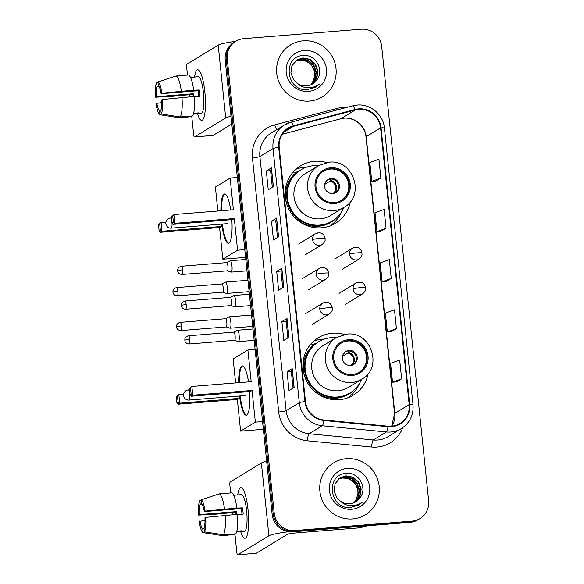 <?xml version="1.0" encoding="UTF-8"?>
<svg xmlns="http://www.w3.org/2000/svg" width="584" height="584" viewBox="0 0 584 584"><rect width="100%" height="100%" fill="white"/><g stroke="black" fill="none" stroke-linecap="round" stroke-linejoin="round"><path stroke-width="0.88" d="M344.304 334.457A33.616 32.66 58.6 0 0 332.376 333.201A33.616 32.66 58.6 0 0 318.324 337.749A33.616 32.66 58.6 0 0 304.695 376.527A33.616 32.66 58.6 0 0 339.253 399.711A33.616 32.66 58.6 0 0 353.305 395.164A33.616 32.66 58.6 0 0 368.146 373.585M324.478 339.048A33.616 32.66 58.6 0 0 322.631 339.143A33.616 32.66 58.6 0 0 313.717 341.166M326.544 162.542A33.616 32.66 58.6 0 0 314.608 161.286A33.616 32.66 58.6 0 0 300.556 165.834A33.616 32.66 58.6 0 0 286.926 204.612A33.616 32.66 58.6 0 0 321.485 227.797A33.616 32.66 58.6 0 0 335.537 223.241A33.616 32.66 58.6 0 0 350.378 201.662M306.717 167.126A33.616 32.66 58.6 0 0 304.863 167.221A33.616 32.66 58.6 0 0 295.949 169.243M295.482 172.528A30.762 29.886 -121.4 0 1 298.643 171.324M313.243 344.451A30.762 29.886 -121.4 0 1 316.411 343.239M330.391 225.774A33.616 32.66 58.6 0 0 331.318 224.913M348.159 397.689A33.616 32.66 58.6 0 0 349.086 396.835M235.899 41.201L233.848 42.457A19.024 18.484 58.6 0 0 225.212 60.196L272.159 514.46A19.024 18.484 58.6 0 0 292.635 531.798L410.004 522.366A19.024 18.484 58.6 0 0 417.961 519.789L418.991 519.169A19.024 18.484 58.6 0 1 411.034 521.746A19.024 18.484 58.6 0 0 418.991 519.169L420.013 518.541A19.024 18.484 58.6 0 0 428.649 500.802L381.702 46.538A19.024 18.484 58.6 0 0 361.226 29.2L243.857 38.632A19.024 18.484 58.6 0 0 235.899 41.201A19.024 18.484 58.6 0 0 227.271 58.94L274.21 513.212A19.024 18.484 58.6 0 0 294.686 530.549L412.063 521.118A19.024 18.484 58.6 0 0 420.013 518.541M234.877 41.829A19.024 18.484 58.6 0 0 226.242 59.568L273.188 513.84A19.024 18.484 58.6 0 0 293.664 531.17L411.034 521.746L293.664 531.17A19.024 18.484 58.6 0 1 273.188 513.84L226.242 59.568A19.024 18.484 58.6 0 1 234.877 41.829M303.257 40.814A30.441 29.58 58.6 0 0 290.525 44.939A30.441 29.58 58.6 0 0 278.181 80.052A30.441 29.58 58.6 0 0 309.476 101.054A30.441 29.58 58.6 0 0 322.207 96.929A30.441 29.58 58.6 0 0 334.552 61.816A30.441 29.58 58.6 0 0 303.257 40.814A30.441 29.58 58.6 0 0 290.525 44.939A30.441 29.58 58.6 0 0 278.181 80.052A30.441 29.58 58.6 0 0 309.476 101.054A30.441 29.58 58.6 0 0 322.207 96.929A30.441 29.58 58.6 0 0 334.552 61.816A30.441 29.58 58.6 0 0 303.257 40.814M346.436 458.695A30.441 29.58 58.6 0 0 333.712 462.813A30.441 29.58 58.6 0 0 321.368 497.933A30.441 29.58 58.6 0 0 352.663 518.928A30.441 29.58 58.6 0 0 365.387 514.811A30.441 29.58 58.6 0 0 377.731 479.69A30.441 29.58 58.6 0 0 346.436 458.695A30.441 29.58 58.6 0 0 333.712 462.813A30.441 29.58 58.6 0 0 321.368 497.933A30.441 29.58 58.6 0 0 352.663 518.928A30.441 29.58 58.6 0 0 365.387 514.811A30.441 29.58 58.6 0 0 377.731 479.69A30.441 29.58 58.6 0 0 346.436 458.695M358.737 109.376A20.294 19.717 -121.4 0 1 380.586 127.867L409.18 404.573A20.294 19.717 -121.4 0 1 399.967 423.488A20.294 19.717 -121.4 0 1 388.017 426.211L323.843 419.984A20.294 19.717 -121.4 0 1 305.469 401.522L279.203 147.394A20.294 19.717 -121.4 0 1 288.408 128.473A20.294 19.717 -121.4 0 1 293.497 126.305L355.342 109.96A20.294 19.717 -121.4 0 1 358.737 109.376M358.685 108.872A20.805 20.214 58.6 0 0 355.203 109.471L293.358 125.815A20.805 20.214 58.6 0 0 278.707 147.431L304.972 401.566A20.805 20.214 58.6 0 0 323.806 420.487L387.988 426.707A20.805 20.214 58.6 0 0 409.669 404.529L381.075 127.83A20.805 20.214 58.6 0 0 358.685 108.872M396.485 381.929L401.624 378.826L399.675 360.007L390.565 363.343L392.514 382.162L396.543 381.921M391.302 331.734L396.434 328.631L394.492 309.812L385.382 313.148L387.323 331.967L391.353 331.727M375.738 181.142L380.87 178.047L378.928 159.22L369.818 162.556L371.76 181.383L375.789 181.142M380.929 231.337L386.06 228.242L384.111 209.415L375.001 212.758L376.95 231.578L380.98 231.337M386.112 281.532L391.244 278.437L389.302 259.61L380.191 262.953L382.133 281.773L386.17 281.532M294.132 387.462L289.007 390.586L287.058 371.767L292.19 368.643L294.132 387.462M278.575 236.878L273.443 240.002L271.494 221.183L276.626 218.051L278.575 236.878M273.385 186.683L268.253 189.807L266.311 170.981L271.443 167.856L273.385 186.683M288.949 337.267L283.817 340.392L281.875 321.572L286.999 318.448L288.949 337.267M283.758 287.072L278.626 290.197L276.685 271.377L281.817 268.246L283.758 287.072M276.685 271.377L280.97 271.027L281.714 268.348A5.074 0.526 -5.9 0 1 281.817 268.246M281.875 321.572L286.16 321.229M287.883 337.917L286.153 321.215L286.897 318.55A5.074 0.526 -5.9 0 1 286.999 318.448M266.311 170.981L270.596 170.637L271.341 167.958A5.074 0.526 -5.9 0 1 271.443 167.856M271.494 221.183L275.779 220.832L276.524 218.153A5.074 0.526 -5.9 0 1 276.626 218.051M287.058 371.767L291.343 371.424L292.088 368.745A5.074 0.526 -5.9 0 1 292.19 368.643M391.244 278.437L382.133 281.773M386.06 228.242L376.95 231.578M380.87 178.047L371.76 181.383M396.434 328.631L387.323 331.967M401.624 378.826L392.514 382.162M282.692 287.722L280.97 271.02M277.51 237.527L275.779 220.818M272.319 187.333L270.596 170.623M293.066 388.112L291.343 371.409M295.555 60.904L299.731 59.904C308.199 59.086 316.272 67.627 314.63 76.635A14.337 13.928 58.6 0 0 302.848 60.371L299.322 60.152L295.373 61.057M296.314 60.313L301.359 58.911L308.396 60.335L313.907 65.196L316.375 72.219L315.104 79.541L311.024 84.753M296.124 60.459L300.95 59.159L307.987 60.583L313.498 65.445L315.966 72.467L314.696 79.789L310.805 84.848M316.594 80.154C324.799 70.657 315.798 54.414 303.804 55.48C282.269 55.502 285.539 90.943 306.826 89.724L315.688 87.14L319.463 84.059C315.813 86.768 311.725 87.994 307.199 87.746C303.344 87.454 300.023 85.972 297.234 83.3A14.337 13.928 58.6 0 0 306.549 85.899A14.337 13.928 58.6 0 0 312.542 83.957A14.337 13.928 58.6 0 0 316.594 80.154L312.491 83.986M297.234 83.3L293.635 79.833L290.898 72.971L291.898 65.817L297.11 59.787L302.986 57.918L310.024 59.342L315.535 64.204L318.003 71.226L316.732 78.548L311.871 84.337M296.906 59.911L302.578 58.166L309.622 59.59L315.126 64.452L317.594 71.474L316.324 78.796L311.666 84.446M304.249 50.48A20.674 20.09 58.6 0 0 286.226 72.555A20.674 20.09 58.6 0 0 308.476 91.389A20.674 20.09 58.6 0 0 326.507 69.314A20.674 20.09 58.6 0 0 304.249 50.48M314.63 76.635L312.031 83.709M319.463 84.059L315.543 87.235M194.289 77.095A18.396 3.913 85.4 0 1 194.545 77.03A25.367 5.395 85.4 0 1 199.867 71.482A25.367 5.395 85.4 0 1 204.853 91.944A25.367 5.395 85.4 0 1 203.633 118.326A25.367 5.395 85.4 0 1 197.487 113.697A18.396 3.913 85.4 0 1 197.224 113.676L193.443 113.982M235.695 41.325A25.367 2.643 174.1 0 0 218.204 45.121L187.033 64.116A3.168 0.672 -94.6 0 0 186.712 67.642L187.486 75.073M231.001 116.209A25.367 2.643 174.1 0 0 225.723 117.91L194.552 136.897L213.087 135.408L231.811 124.005M213.087 135.408A3.168 0.672 85.4 0 1 213.014 135.43L194.487 136.919A3.168 0.672 -94.6 0 1 193.589 134.152L191.713 116.004M189.727 96.82L189.508 94.659M193.406 96.521A12.687 2.701 -94.6 0 1 193.209 93.739L156.14 96.718A12.687 2.701 85.4 0 1 157.052 86.585L158.943 86.432M194.362 96.725L200.005 96.272A18.396 3.913 85.4 0 0 199.735 93.097A18.396 3.913 85.4 0 0 199.356 89.994L193.698 90.177A20.929 4.453 85.4 0 0 188.362 75L176.01 75.993L157.935 81.942L158.337 85.804A12.687 2.701 85.4 0 1 161.111 93.688L198.173 90.717A12.687 2.701 -94.6 0 1 198.582 93.798A12.687 2.701 -94.6 0 1 198.786 96.367M197.487 113.697A25.367 5.395 85.4 0 0 201.75 120.355A25.367 5.395 85.4 0 0 204.853 91.944A25.367 5.395 85.4 0 0 197.691 69.781A25.367 5.395 85.4 0 0 194.545 77.03L198.246 76.73A18.396 3.913 85.4 0 1 203.444 92.798A18.396 3.913 85.4 0 1 201.195 113.398L197.487 113.697A18.396 3.913 85.4 0 0 198.509 112.895L193.632 113.289M194.348 96.448A20.929 4.453 85.4 0 1 192.596 115.939L180.237 116.931L161.25 113.96L160.848 110.099A12.687 2.701 85.4 0 0 161.761 99.966L162.549 99.484L194.348 96.448M160.914 110.778L159.563 110.88L159.965 114.741L178.959 117.712L191.311 116.72L191.238 116.048M193.698 90.177L161.899 93.214L161.111 93.688M176.01 75.993A20.929 4.453 85.4 0 1 181.339 91.17M181.989 97.44A20.929 4.453 85.4 0 1 180.237 116.931M178.959 117.712A20.929 4.453 85.4 0 1 178.93 117.705L175.828 117.223M157.935 81.942A16.491 3.504 85.4 0 1 161.899 93.214M162.549 99.484A16.491 3.504 85.4 0 1 161.25 113.96M159.965 114.741A16.491 3.504 85.4 0 1 156.001 103.47L161.826 102.587M159.563 110.88A12.687 2.701 85.4 0 1 156.789 102.996M192.194 96.623A18.396 3.913 85.4 0 1 192.026 94.462L172.974 96.265L155.351 97.2A16.491 3.504 85.4 0 1 156.658 82.724L157.052 86.585M194.545 77.03A18.396 3.913 85.4 0 1 194.8 77.051L190.501 77.395M157.972 82.286L156.658 82.724M156.14 96.718L155.351 97.2M193.209 93.739L192.026 94.462M199.356 89.994L198.173 90.717M197.158 113.004L197.224 113.676M330.924 168.688A17.126 16.637 58.6 0 0 323.762 171.002A17.126 16.637 58.6 0 0 316.82 190.756A17.126 16.637 58.6 0 0 334.42 202.568A17.126 16.637 58.6 0 0 341.582 200.254A17.126 16.637 58.6 0 0 348.524 180.5A17.126 16.637 58.6 0 0 330.924 168.688M341.26 200.443A17.126 16.637 58.6 0 0 347.823 180.704A17.126 16.637 58.6 0 0 330.281 169.075A17.126 16.637 58.6 0 0 323.441 171.207M318.389 165.739A30.003 29.149 58.6 0 0 313.572 165.717A30.003 29.149 58.6 0 0 301.03 169.776L300.388 170.17A30.003 29.149 58.6 0 0 288.226 204.78A30.003 29.149 58.6 0 0 319.061 225.468A30.003 29.149 58.6 0 0 331.602 221.409L332.245 221.015A30.003 29.149 58.6 0 0 343.801 207.444M301.03 169.776A30.003 29.149 58.6 0 0 288.868 204.385A30.003 29.149 58.6 0 0 319.703 225.074A30.003 29.149 58.6 0 0 332.245 221.015M320.287 218.854A24.419 23.725 58.6 0 0 330.493 215.547L344.093 207.262A24.419 23.725 -121.4 0 1 333.887 210.569A24.419 23.725 -121.4 0 1 308.783 193.727A24.419 23.725 -121.4 0 1 318.682 165.557L305.089 173.842A24.419 23.725 58.6 0 0 295.183 202.013A24.419 23.725 58.6 0 0 320.287 218.854M298.482 171.44A30.441 29.58 58.6 0 0 295.774 172.601M331.252 178.492A7.614 7.395 58.6 0 0 324.981 188.296A7.614 7.395 58.6 0 0 335.99 192.516A7.614 7.395 58.6 0 0 331.252 178.492M335.53 192.778A7.614 7.395 58.6 0 0 327.631 179.814M287.394 205.889A30.412 29.543 58.6 0 1 296.088 172.667L293.19 172.032M341.516 211.882A32.981 32.04 -121.4 0 1 329.741 226.015M331.201 178.383L330.121 181.106L324.711 184.398M325.733 181.821L326.93 180.383M231.833 219.642A24.732 5.263 85.4 0 1 228.461 243.287A24.732 5.263 85.4 0 1 221.752 224.095M245.594 257.376L222.832 259.208L219.562 227.519L160.257 232.286L159.147 230.972L158.498 224.694L161.067 222.453L165.929 222.059M217.854 210.999L215.379 187.048L230.132 178.062L237.338 177.485M219.562 227.519L221.278 226.475L161.972 231.235L160.257 232.286M220.876 210.751A24.732 5.263 85.4 0 1 224.497 193.976A24.732 5.263 85.4 0 1 230.753 209.963M221.037 224.154L221.278 226.475M222.832 259.208L237.586 250.215L234.308 218.533L232.593 219.577L173.287 224.344L175.01 223.3L234.308 218.533M172.74 216.022L173.39 222.3L175.01 223.3L174.098 214.511L171.535 216.759L174.098 214.511L233.403 209.751L230.132 178.062M244.791 249.638L237.586 250.215M158.498 224.694L161.067 222.453L161.972 231.235L160.352 230.235L159.702 223.964M159.147 230.972L160.352 230.235M173.39 222.3L172.178 223.03L173.287 224.344M171.535 216.759L172.178 223.03M228.767 243.221A24.732 5.263 85.4 0 1 222.373 224.044M221.497 210.707A24.732 5.263 85.4 0 1 224.57 194.114A24.732 5.263 85.4 0 1 224.811 193.998M348.684 340.611A17.126 16.637 58.6 0 0 341.531 342.925A17.126 16.637 58.6 0 0 334.588 362.679A17.126 16.637 58.6 0 0 352.188 374.49A17.126 16.637 58.6 0 0 359.35 372.176A17.126 16.637 58.6 0 0 366.292 352.415A17.126 16.637 58.6 0 0 348.684 340.611M359.021 372.366A17.126 16.637 58.6 0 0 365.584 352.627A17.126 16.637 58.6 0 0 348.049 340.998A17.126 16.637 58.6 0 0 341.209 343.122M336.158 337.654A30.003 29.149 58.6 0 0 331.34 337.64A30.003 29.149 58.6 0 0 318.791 341.698L318.156 342.093A30.003 29.149 58.6 0 0 305.987 376.695A30.003 29.149 58.6 0 0 336.829 397.39A30.003 29.149 58.6 0 0 349.371 393.331L350.013 392.937A30.003 29.149 58.6 0 0 361.569 379.359M318.791 341.698A30.003 29.149 58.6 0 0 306.629 376.308A30.003 29.149 58.6 0 0 337.472 396.996A30.003 29.149 58.6 0 0 350.013 392.937M338.056 390.769A24.419 23.725 58.6 0 0 348.261 387.469L361.861 379.184A24.419 23.725 -121.4 0 1 351.648 382.484A24.419 23.725 -121.4 0 1 326.551 365.65A24.419 23.725 -121.4 0 1 336.45 337.479L322.85 345.764A24.419 23.725 58.6 0 0 312.951 373.928A24.419 23.725 58.6 0 0 338.056 390.769M316.251 343.356A30.441 29.58 58.6 0 0 313.542 344.516M349.02 350.407A7.614 7.395 58.6 0 0 342.75 360.219A7.614 7.395 58.6 0 0 353.758 364.438A7.614 7.395 58.6 0 0 349.02 350.407M353.298 364.693A7.614 7.395 58.6 0 0 345.399 351.729M305.155 377.811A30.412 29.543 58.6 0 1 313.856 344.589L310.958 343.947M359.277 383.798A32.981 32.04 -121.4 0 1 347.509 397.938M348.969 350.305L347.882 353.028L342.479 356.32M343.502 353.736L344.699 352.298M249.594 391.557A24.732 5.263 85.4 0 1 246.229 415.209A24.732 5.263 85.4 0 1 239.52 396.018M263.362 429.298L240.601 431.123L237.323 399.441L178.025 404.201L176.915 402.894L176.266 396.616L178.835 394.375L183.697 393.981M235.615 382.914L233.14 358.97L247.893 349.984L255.106 349.4M237.323 399.441L239.046 398.39L179.741 403.157L178.025 404.201M238.644 382.673A24.732 5.263 85.4 0 1 242.265 365.898A24.732 5.263 85.4 0 1 248.521 381.878M238.805 396.076L239.046 398.39M240.601 431.123L255.354 422.137L252.076 390.455L250.361 391.499L191.056 396.266L192.771 395.215L252.076 390.455M190.501 387.944L191.151 394.215L192.771 395.215L191.866 386.433L189.296 388.674L191.866 386.433L251.171 381.666L247.893 349.984M262.559 421.56L255.354 422.137M176.266 396.616L178.835 394.375L179.741 403.157L178.12 402.157L177.47 395.886M176.915 402.894L178.12 402.157M191.151 394.215L189.946 394.952L191.056 396.266M189.296 388.674L189.946 394.952M246.536 415.144A24.732 5.263 85.4 0 1 240.141 395.967M239.257 382.622A24.732 5.263 85.4 0 1 242.338 366.037A24.732 5.263 85.4 0 1 242.579 365.912M222.657 292.168L226.417 293.431A5.709 1.212 -94.6 0 0 226.534 293.445A5.709 1.212 -94.6 0 0 226.658 293.409A5.709 1.212 -94.6 0 0 227.227 287.058A5.709 1.212 -94.6 0 0 225.614 282.072A5.709 1.212 -94.6 0 0 225.512 282.101A5.709 1.212 -94.6 0 0 225.49 282.108L222 283.948M222.621 292.153A4.125 0.876 -94.6 0 0 222.701 292.168A4.125 0.876 -94.6 0 0 222.789 292.131A4.125 0.876 -94.6 0 0 223.205 287.547A4.125 0.876 -94.6 0 0 222.037 283.948A4.125 0.876 -94.6 0 0 221.957 283.97M226.249 326.93L230.008 328.193A5.709 1.212 -94.6 0 0 230.125 328.208A5.709 1.212 -94.6 0 0 230.249 328.164A5.709 1.212 -94.6 0 0 230.819 321.813A5.709 1.212 -94.6 0 0 229.213 316.827A5.709 1.212 -94.6 0 0 229.103 316.864A5.709 1.212 -94.6 0 0 229.081 316.871M226.212 326.916A4.125 0.876 -94.6 0 0 226.293 326.923A4.125 0.876 -94.6 0 0 226.38 326.894A4.125 0.876 -94.6 0 0 226.796 322.31A4.125 0.876 -94.6 0 0 225.628 318.711A4.125 0.876 -94.6 0 0 225.555 318.733M227.38 270.815L231.14 272.086A5.709 1.212 -94.6 0 0 231.249 272.1A5.709 1.212 -94.6 0 0 231.381 272.056A5.709 1.212 -94.6 0 0 231.979 266.005A5.709 1.212 -94.6 0 0 230.337 260.719A5.709 1.212 -94.6 0 0 230.227 260.749A5.709 1.212 -94.6 0 0 230.213 260.763M227.337 270.808A4.125 0.876 -94.6 0 0 227.417 270.815A4.125 0.876 -94.6 0 0 227.512 270.786A4.125 0.876 -94.6 0 0 227.921 266.195A4.125 0.876 -94.6 0 0 226.76 262.596A4.125 0.876 -94.6 0 0 226.68 262.618M230.972 305.578L234.732 306.841A5.709 1.212 -94.6 0 0 234.841 306.856A5.709 1.212 -94.6 0 0 234.972 306.819A5.709 1.212 -94.6 0 0 235.571 300.767A5.709 1.212 -94.6 0 0 233.928 295.482A5.709 1.212 -94.6 0 0 233.819 295.511A5.709 1.212 -94.6 0 0 233.804 295.519L230.308 297.358M230.928 305.563A4.125 0.876 -94.6 0 0 231.008 305.578A4.125 0.876 -94.6 0 0 231.103 305.541A4.125 0.876 -94.6 0 0 231.512 300.957A4.125 0.876 -94.6 0 0 230.352 297.358A4.125 0.876 -94.6 0 0 230.271 297.38M234.564 340.341L238.323 341.603A5.709 1.212 -94.6 0 0 238.433 341.618A5.709 1.212 -94.6 0 0 238.564 341.574A5.709 1.212 -94.6 0 0 239.163 335.53A5.709 1.212 -94.6 0 0 237.52 330.237A5.709 1.212 -94.6 0 0 237.411 330.274A5.709 1.212 -94.6 0 0 237.396 330.281L233.899 332.121M234.52 340.326A4.125 0.876 -94.6 0 0 234.6 340.333A4.125 0.876 -94.6 0 0 234.695 340.304A4.125 0.876 -94.6 0 0 235.104 335.72A4.125 0.876 -94.6 0 0 233.943 332.121A4.125 0.876 -94.6 0 0 233.863 332.143M237.469 494.969A18.396 3.913 85.4 0 1 237.724 494.911A25.367 5.395 85.4 0 1 243.053 489.363A25.367 5.395 85.4 0 1 248.039 509.817A25.367 5.395 85.4 0 1 246.813 536.207A25.367 5.395 85.4 0 1 240.674 531.579A18.396 3.913 85.4 0 1 240.411 531.557L236.622 531.863M266.669 461.309A25.367 2.643 174.1 0 0 261.391 463.002L230.213 481.99A3.168 0.672 -94.6 0 0 229.899 485.523L230.665 492.954M288.722 531.696A25.367 2.643 174.1 0 0 268.91 535.784L237.739 554.778L256.267 553.289L287.445 534.294A6.344 0.664 -5.9 0 1 294.898 533.017L359.496 527.827L362.146 526.213M256.267 553.289A3.168 0.672 85.4 0 1 256.201 553.311L237.666 554.8A3.168 0.672 -94.6 0 1 236.768 552.033L234.899 533.885M232.914 514.701L232.688 512.54M367.387 525.79L360.021 527.739A3.168 3.081 -121.4 0 1 359.496 527.827M236.593 514.402A12.687 2.701 -94.6 0 1 236.389 511.62L199.327 514.599A12.687 2.701 85.4 0 1 200.239 504.459L202.13 504.306M237.549 514.599L243.185 514.146A18.396 3.913 85.4 0 0 242.922 510.978A18.396 3.913 85.4 0 0 242.535 507.876L236.878 508.051A20.929 4.453 85.4 0 0 231.549 492.881L219.19 493.874L201.122 499.824L201.517 503.678A12.687 2.701 85.4 0 1 204.291 511.569L241.36 508.591A12.687 2.701 -94.6 0 1 241.761 511.679A12.687 2.701 -94.6 0 1 241.973 514.241M240.674 531.579A25.367 5.395 85.4 0 0 244.937 538.236A25.367 5.395 85.4 0 0 248.039 509.817A25.367 5.395 85.4 0 0 240.871 487.655A25.367 5.395 85.4 0 0 237.724 494.911L241.433 494.611A18.396 3.913 85.4 0 1 246.623 510.679A18.396 3.913 85.4 0 1 244.375 531.279L240.674 531.579A18.396 3.913 85.4 0 0 241.688 530.776L236.812 531.17M237.527 514.329A20.929 4.453 85.4 0 1 235.775 533.812L223.424 534.805L204.429 531.841L204.028 527.98A12.687 2.701 85.4 0 0 204.94 517.847L205.729 517.366L237.527 514.329M204.101 528.651L202.75 528.761L203.144 532.623L222.139 535.586L234.498 534.594L234.425 533.922M236.878 508.051L205.086 511.088L204.291 511.569M219.19 493.874A20.929 4.453 85.4 0 1 224.526 509.044M225.176 515.322A20.929 4.453 85.4 0 1 223.424 534.805M201.122 499.824A16.491 3.504 85.4 0 1 205.086 511.088M205.729 517.366A16.491 3.504 85.4 0 1 204.429 531.841M203.144 532.623A16.491 3.504 85.4 0 1 199.188 521.351L205.006 520.468M202.75 528.761A12.687 2.701 85.4 0 1 199.976 520.87M235.381 514.497A18.396 3.913 85.4 0 1 235.213 512.336L216.16 514.146L198.538 515.081A16.491 3.504 85.4 0 1 199.838 500.605L200.239 504.459M237.724 494.911A18.396 3.913 85.4 0 1 237.987 494.925L233.688 495.276M201.159 500.167L199.838 500.605M199.327 514.599L198.538 515.081M236.389 511.62L235.213 512.336M242.535 507.876L241.36 508.591M240.338 530.885L240.411 531.557M338.742 478.778L342.91 477.785C351.386 476.967 359.452 485.508 357.817 494.509A14.337 13.928 58.6 0 0 346.035 478.252L342.501 478.033L338.552 478.938M339.501 478.194L344.538 476.792L351.583 478.216L357.094 483.077L359.562 490.1L358.284 497.422L354.203 502.634M339.304 478.332L344.129 477.04L351.174 478.464L356.685 483.326L359.153 490.348L357.875 497.67L353.984 502.729M359.773 498.035C367.986 488.531 358.985 472.295 346.984 473.354C325.449 473.383 328.719 508.817 350.006 507.606L358.875 505.021L362.642 501.941C358.992 504.642 354.904 505.875 350.385 505.627C346.524 505.335 343.202 503.853 340.421 501.181A14.337 13.928 58.6 0 0 349.728 503.773A14.337 13.928 58.6 0 0 355.722 501.831A14.337 13.928 58.6 0 0 359.773 498.035L355.671 501.868M340.421 501.181L336.822 497.707L334.084 490.852L335.085 483.698L340.297 477.668L346.166 475.799L353.211 477.223L358.722 482.085L361.189 489.107L359.912 496.429L355.057 502.218M340.092 477.792L345.764 476.048L352.802 477.471L358.313 482.333L360.781 489.356L359.51 496.677L354.846 502.328M347.436 468.361A20.674 20.09 58.6 0 0 329.412 490.429A20.674 20.09 58.6 0 0 351.663 509.27A20.674 20.09 58.6 0 0 369.687 487.195A20.674 20.09 58.6 0 0 347.436 468.361M357.817 494.509L355.218 501.59M362.642 501.941L358.722 505.109M225.212 60.196L227.271 58.94M410.004 522.366L412.063 521.118M292.635 531.798L294.686 530.549M272.159 514.46L274.21 513.212M380.586 127.867L366.212 136.619A20.294 19.717 58.6 0 0 344.37 118.129A20.294 19.717 58.6 0 0 340.968 118.713L282.452 134.181M402.777 427.649A31.711 30.813 -121.4 0 1 377.001 447.067A31.711 30.813 -121.4 0 1 371.592 447.023L307.41 440.796A31.711 30.813 -121.4 0 1 278.699 411.954L252.434 157.819A31.711 30.813 -121.4 0 1 274.765 124.874L336.61 108.529A31.711 30.813 -121.4 0 1 346.115 107.573M387.988 426.707A6.344 1.212 95.5 0 1 386.44 431.97L373.307 439.971A25.367 24.645 58.6 0 0 377.636 440.007A25.367 24.645 58.6 0 0 388.243 436.576L401.376 428.576A25.367 24.645 -121.4 0 1 386.44 431.97L322.266 425.751A25.367 24.645 -121.4 0 1 299.293 402.668L273.027 148.54A6.344 0.664 -5.9 0 1 278.707 147.431M352.736 105.835A6.344 1.445 75.2 0 1 352.831 105.792A6.344 1.445 75.2 0 1 355.203 109.471M304.972 401.566A6.344 0.664 174.1 0 0 299.293 402.668L286.16 410.676A25.367 24.645 58.6 0 0 309.133 433.751L373.307 439.971A6.344 1.212 -84.5 0 0 371.592 447.023M323.806 420.487A6.344 1.212 95.5 0 1 322.266 425.751L309.133 433.751A6.344 1.212 -84.5 0 0 307.41 440.796M409.669 404.529A6.344 0.664 -5.9 0 1 413.019 404.77L384.425 128.064C383.381 114.661 370.336 103.66 357.131 105.062L352.831 105.792L290.985 122.144L284.539 124.888L271.407 132.889A25.367 24.645 58.6 0 0 259.895 156.541L273.027 148.54A25.367 24.645 -121.4 0 1 284.539 124.888A25.367 24.645 -121.4 0 1 290.898 122.18A6.344 1.445 75.2 0 1 290.985 122.144A6.344 1.445 75.2 0 1 293.358 125.815M384.425 128.064A6.344 0.664 174.1 0 0 381.075 127.83M252.434 157.819A6.344 0.664 -5.9 0 0 259.895 156.541L286.16 410.676A6.344 0.664 -5.9 0 1 278.699 411.954M274.765 124.874A6.344 1.445 -104.8 0 0 276.779 129.619M336.61 108.529A6.344 1.445 -104.8 0 0 337.056 109.967M391.776 426.211A20.294 19.717 58.6 0 0 394.806 413.326L366.212 136.619A11.417 1.19 -5.9 0 0 365.978 136.904C365.131 124.626 351.721 115.362 340.808 118.778A11.417 2.599 -104.8 0 0 340.968 118.713L355.342 109.96M409.18 404.573L394.806 413.326A11.417 1.19 -5.9 0 0 394.572 413.603L365.978 136.904M293.497 126.305L284.16 131.999M283.656 287.138L281.714 268.348M278.466 236.943L276.524 218.153M273.276 186.749L271.341 167.958M288.839 337.333L286.897 318.55M294.029 387.528L292.088 368.745M225.723 117.91L218.204 45.121M334.522 203.509A18.075 17.564 58.6 0 0 350.276 184.215A18.075 17.564 58.6 0 0 330.821 167.747A18.075 17.564 58.6 0 0 315.068 187.041A18.075 17.564 58.6 0 0 334.522 203.509M293.898 216.576A30.412 29.543 58.6 0 0 337.713 216.679M170.382 218.073A5.074 1.08 85.4 0 1 170.492 218.036A5.074 1.08 85.4 0 1 171.922 222.468A5.074 1.08 85.4 0 1 171.419 228.11A5.074 1.08 85.4 0 1 171.302 228.147L227.563 223.628M330.515 180.449A7.358 7.147 -121.4 0 1 334.012 193.348M330.121 181.106A6.979 6.782 -121.4 0 1 333.07 193.523M326.427 180.894A7.358 7.147 -121.4 0 1 326.814 180.741M325.843 181.653A6.979 6.782 -121.4 0 1 326.412 181.405M352.283 375.432A18.075 17.564 58.6 0 0 368.044 356.138A18.075 17.564 58.6 0 0 348.59 339.669A18.075 17.564 58.6 0 0 332.829 358.963A18.075 17.564 58.6 0 0 352.283 375.432M311.666 388.499A30.412 29.543 58.6 0 0 355.481 388.601M188.143 389.995A5.074 1.08 85.4 0 1 188.26 389.951A5.074 1.08 85.4 0 1 189.691 394.39A5.074 1.08 85.4 0 1 189.179 400.033A5.074 1.08 85.4 0 1 189.07 400.069L245.324 395.55M348.283 352.364A7.358 7.147 -121.4 0 1 351.78 365.27M347.882 353.028A6.979 6.782 -121.4 0 1 350.838 365.445M344.195 352.816A7.358 7.147 -121.4 0 1 344.575 352.663M343.604 353.576A6.979 6.782 -121.4 0 1 344.18 353.327M355.043 247.404A6.344 6.161 58.6 0 0 352.393 248.266C359.62 245.499 361.284 250.259 362.007 253.025A6.344 0.664 174.1 0 0 356.977 252.894A6.344 0.664 -5.9 0 0 349.517 254.179A6.344 6.161 58.6 0 0 358.992 259.099L342.063 269.414M335.464 258.581L352.393 248.266A6.344 6.161 58.6 0 0 349.517 254.179M177.857 291.19A4.125 0.876 -94.6 0 0 176.697 287.591C173.076 288.35 172.769 291.445 172.952 291.087L172.922 292.124A4.125 0.431 174.1 0 1 173.01 292.022A4.125 0.431 -5.9 0 1 177.857 291.19A4.125 0.876 -94.6 0 1 177.353 295.811L222.701 292.168M358.642 282.167A6.344 6.161 58.6 0 0 355.984 283.021C363.212 280.262 364.876 285.021 365.599 287.788A6.344 0.664 174.1 0 0 360.569 287.656A6.344 0.664 -5.9 0 0 353.108 288.934A6.344 6.161 58.6 0 0 362.584 293.854L345.655 304.169M339.056 293.343L355.984 283.021A6.344 6.161 58.6 0 0 353.108 288.934M181.449 325.952A4.125 0.876 -94.6 0 0 180.288 322.353C176.667 323.113 176.361 326.208 176.543 325.85L176.514 326.887A4.125 0.431 174.1 0 1 176.602 326.784A4.125 0.431 -5.9 0 1 181.449 325.952A4.125 0.876 -94.6 0 1 180.945 330.566L226.293 326.923M182.58 269.837A4.125 0.876 -94.6 0 0 181.42 266.238C177.799 266.998 177.485 270.1 177.667 269.735L177.645 270.772A4.125 0.431 174.1 0 1 177.733 270.669A4.125 0.431 -5.9 0 1 182.58 269.837A4.125 0.876 -94.6 0 1 182.077 274.458L227.417 270.815M318.163 232.841A6.344 6.161 58.6 0 0 315.513 233.702C322.733 230.936 324.397 235.702 325.12 238.469A6.344 0.664 174.1 0 0 320.098 238.338A6.344 0.664 -5.9 0 0 312.637 239.615A6.344 6.161 58.6 0 0 322.113 244.535L305.176 254.85M298.577 244.017L315.513 233.702A6.344 6.161 58.6 0 0 312.637 239.615M186.172 304.6A4.125 0.876 -94.6 0 0 185.011 301.001C181.39 301.76 181.077 304.855 181.259 304.498L181.237 305.534A4.125 0.431 174.1 0 1 181.325 305.432A4.125 0.431 -5.9 0 1 186.172 304.6A4.125 0.876 -94.6 0 1 185.668 309.221L231.008 305.578M321.755 267.603A6.344 6.161 58.6 0 0 319.105 268.465C326.325 265.698 327.989 270.458 328.712 273.224A6.344 0.664 174.1 0 0 323.689 273.1A6.344 0.664 -5.9 0 0 316.229 274.378A6.344 6.161 58.6 0 0 325.704 279.298L308.768 289.613M302.169 278.78L319.105 268.465A6.344 6.161 58.6 0 0 316.229 274.378M189.763 339.362A4.125 0.876 -94.6 0 0 188.603 335.763C184.982 336.523 184.675 339.618 184.851 339.26L184.829 340.297A4.125 0.431 174.1 0 1 184.916 340.195A4.125 0.431 -5.9 0 1 189.763 339.362A4.125 0.876 -94.6 0 1 189.26 343.976L234.6 340.333M325.346 302.366A6.344 6.161 58.6 0 0 322.697 303.22C329.916 300.461 331.581 305.22 332.303 307.987A6.344 0.664 174.1 0 0 327.281 307.856A6.344 0.664 -5.9 0 0 319.82 309.133A6.344 6.161 58.6 0 0 329.296 314.053L312.36 324.368M305.761 313.542L322.697 303.22A6.344 6.161 58.6 0 0 319.82 309.133M268.91 535.784L261.391 463.002M362.584 526.177L360.021 527.739M401.376 428.576C409.8 422.962 413.676 415.027 413.019 404.77M340.808 118.778L282.43 134.21M391.696 426.218L394.572 413.603M344.093 207.262C365.672 195.786 353.291 158.826 329.033 162.206L318.682 165.557M171.652 217.941L170.492 218.036A5.074 5.074 0 0 0 165.849 223.614A5.074 5.074 0 0 0 171.302 228.147M361.861 379.184C383.433 367.708 371.059 330.741 346.801 334.128L336.45 337.479M189.42 389.864L188.26 389.951A5.074 5.074 0 0 0 183.617 395.536A5.074 5.074 0 0 0 189.07 400.069M249.134 291.635L226.534 293.445M362.007 253.025C361.642 254.609 363.204 255.237 358.992 259.099M247.959 280.276L225.614 282.072M176.697 287.591L222.037 283.948M177.353 295.811C173.696 295.643 172.879 292.672 173.112 293L172.922 292.124M252.726 326.39L230.125 328.208M225.592 318.711L229.103 316.864M365.599 287.788C365.234 289.365 366.796 290 362.584 293.854M251.551 315.031L229.213 316.827M180.288 322.353L225.628 318.711M180.945 330.566C177.288 330.405 176.47 327.434 176.704 327.755L176.514 326.887M245.813 259.478L230.337 260.719M226.716 262.603L230.227 260.749M246.981 270.837L231.249 272.1M181.42 266.238L226.76 262.596M182.077 274.458C178.412 274.29 177.594 271.326 177.835 271.648L177.645 270.772M325.12 238.469C324.755 240.046 326.325 240.681 322.113 244.535M249.404 294.234L233.928 295.482M250.572 305.593L234.841 306.856M185.011 301.001L230.352 297.358M185.668 309.221C182.004 309.053 181.193 306.082 181.427 306.41L181.237 305.534M328.712 273.224C328.347 274.808 329.916 275.436 325.704 279.298M252.996 328.996L237.52 330.237M254.164 340.355L238.433 341.618M188.603 335.763L233.943 332.121M189.26 343.976C185.602 343.815 184.785 340.844 185.018 341.166L184.829 340.297M332.303 307.987C331.938 309.564 333.508 310.199 329.296 314.053M219.015 535.105L222.117 535.586"/></g></svg>
